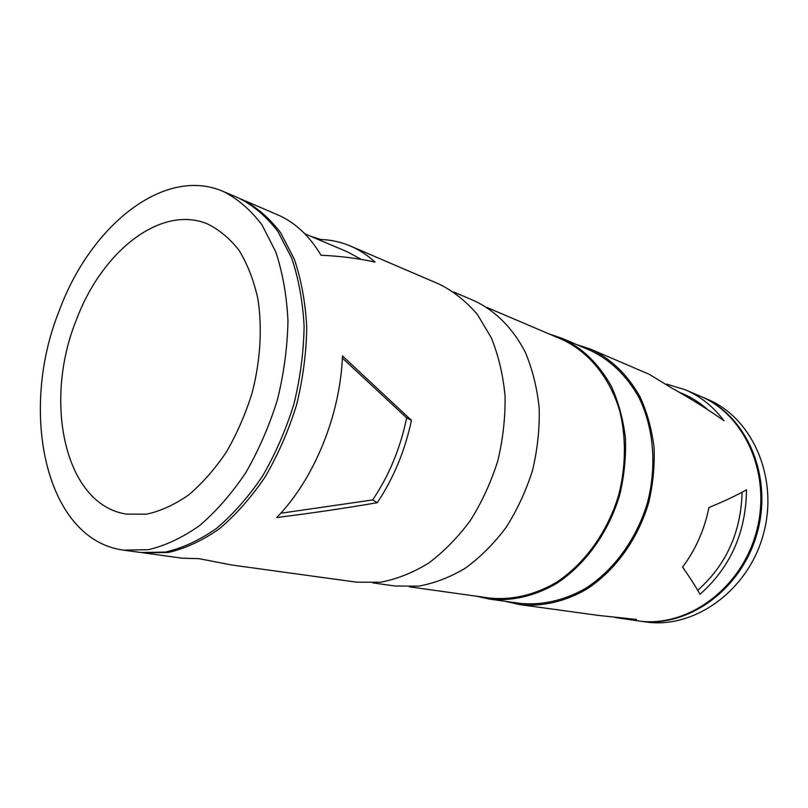 <?xml version="1.0" encoding="UTF-8"?>
<svg xmlns="http://www.w3.org/2000/svg" width="808" height="808" viewBox="0 0 808 808"><rect width="100%" height="100%" fill="white"/><g stroke="black" fill="none" stroke-linecap="round" stroke-linejoin="round"><path stroke-width="1.21" d="M142.41 552.702L182.002 558.166L199.081 558.671L231.724 565.004L356.732 582.194L380.416 582.235C396.708 579.185 412.747 572.832 428.563 563.166C443.915 551.672 457.863 537.421 470.438 520.413C481.891 502.111 491.001 482.285 497.768 460.934C502.99 439.148 505.414 417.463 505.05 395.87C503.061 374.821 498.455 355.409 491.234 337.653L477.376 314.453C466.196 301.384 453.581 291.334 439.522 284.285L350.49 246.066C340.996 242.026 331.139 239.845 320.917 239.501L310.535 236.229M143.814 552.914L168.357 552.46C185.416 548.511 202.434 540.613 219.412 528.755C236.007 514.716 251.288 497.385 265.246 476.771C278.104 454.611 288.537 430.684 296.546 405.01C302.929 378.881 306.333 353.005 306.757 327.392C305.434 302.525 301.293 279.8 294.324 259.206L280.568 232.654C269.306 217.938 256.459 206.888 242.026 199.505L240.713 198.96M377.286 502.687C393.587 478.174 404.98 450.723 411.444 420.332L342.481 355.944C340.259 415.534 313.928 479.508 276.73 517.524C311.736 513.161 345.248 508.212 377.286 502.687L372.619 499.95C389.052 475.619 400.384 448.248 406.636 417.857L342.39 358.065M242.026 199.505L277.447 214.716C294.809 222.18 309.333 235.684 321.029 255.247C340.309 256.106 358.308 258.378 375.043 262.075C367.468 255.177 359.287 249.844 350.49 246.066M615.332 617.514L637.906 620.857C686.234 628.17 740.532 589.79 756.147 532.735C772.206 475.811 745.501 414.918 700.334 396.243L685.335 389.81L666.55 384.093M504.939 601.253L519.827 604.616C541.895 606.899 565.024 601.707 586.669 589.173C614.999 570.791 637.835 539.35 648.642 502.859C653.015 484.346 654.813 465.832 654.036 447.329C651.783 429.23 647.127 412.434 640.087 396.95C627.665 374.811 611.242 358.904 590.81 349.228L576.316 344.43M621.736 618.635L636.502 619.443L598.183 615.393L519.827 604.616M590.81 349.228L649.319 374.346L671.509 387.901C690.779 398.647 708.293 409.606 724.029 420.786C713.373 406.666 700.475 396.344 685.335 389.81M700.011 594.304C730.482 567.226 745.986 532.401 746.511 489.82C736.058 495.637 723.524 501.546 708.919 507.545C704.495 529.674 695.708 549.511 682.578 567.065C689.86 577.478 695.668 586.558 700.011 594.304M123.877 550.167L140.996 552.52L165.549 552.066C182.618 548.107 199.637 540.188 216.625 528.301C233.229 514.221 248.531 496.849 262.509 476.185C275.376 453.975 285.83 429.997 293.859 404.263C300.263 378.073 303.677 352.147 304.111 326.483C302.798 301.556 298.667 278.79 291.698 258.166L277.952 231.563C266.69 216.837 253.843 205.777 239.421 198.384L223.533 191.567C164.377 165.6 90.476 225.745 59.368 310.383C18.352 411.636 45.43 540.188 123.877 550.167L148.44 549.662C165.539 545.632 182.618 537.572 199.667 525.513C216.352 511.222 231.724 493.597 245.804 472.63C258.772 450.106 269.327 425.796 277.457 399.707C283.951 373.165 287.456 346.895 287.971 320.907C286.729 295.678 282.649 272.649 275.73 251.803L262.034 224.947C250.793 210.1 237.966 198.97 223.533 191.567M76.255 320.18C42.935 402.222 64.943 505.091 126.573 514.12L146.692 514.151C160.711 511.07 174.7 504.667 188.658 494.93C202.313 483.366 214.888 469.054 226.381 452.015C236.966 433.684 245.571 413.908 252.187 392.678C260.479 360.388 262.398 327.684 257.863 298.707C253.722 280.255 247.501 264.196 239.188 250.531C229.866 238.522 219.221 229.634 207.252 223.846C160.398 204.495 101.475 251.975 76.255 320.18M638.471 620.938L645.774 621.938C693.86 629.21 747.784 591.214 763.257 534.714C779.154 478.336 752.571 417.958 707.626 399.374L700.859 396.476M639.037 621.019C687.335 628.321 741.572 589.991 757.167 533.017C773.205 476.175 746.511 415.352 701.384 396.698M361.297 259.419L347.319 251.793L304.889 233.845M320.534 240.461L320.917 239.501M411.444 420.332L406.636 417.857M707.798 409.737C700.203 402.919 691.88 397.597 682.841 393.759L679.053 392.153M476.185 596.173L489.608 599.122L519.817 603.324C541.693 605.596 564.62 600.485 586.073 588.062C614.171 569.872 636.795 538.714 647.511 502.546C656.995 466.034 653.682 427.674 639.007 397.587C626.685 375.649 610.394 359.903 590.123 350.339L562.085 338.34L549.056 333.946M489.608 599.122C511.777 601.425 535.068 596.092 556.914 583.235C585.537 564.398 608.697 532.179 619.746 494.829C624.241 475.882 626.129 456.964 625.412 438.057C623.21 419.574 618.585 402.445 611.545 386.679C599.102 364.156 582.619 348.046 562.085 338.34M409.414 586.83L489.608 598.051C511.615 600.354 534.745 595.082 556.439 582.326C584.861 563.63 607.858 531.654 618.827 494.577C625.907 466.479 626.21 437.603 619.867 411.424C609.889 377.316 588.355 351.44 561.53 339.259L487.042 307.495M372.791 582.901L395.284 586.032L418.494 586.164C434.421 583.315 450.076 577.296 465.479 568.095C480.417 557.156 493.961 543.582 506.131 527.361C517.211 509.899 525.988 490.971 532.472 470.579C537.441 449.763 539.693 429.018 539.209 408.343C537.148 388.173 532.553 369.549 525.402 352.47C513.09 328.401 495.375 310.726 474.528 300.899L453.652 291.961M697.718 590.325C726.24 564.873 741.027 532.159 742.108 492.203M280.74 513.231L372.619 499.95"/></g></svg>
